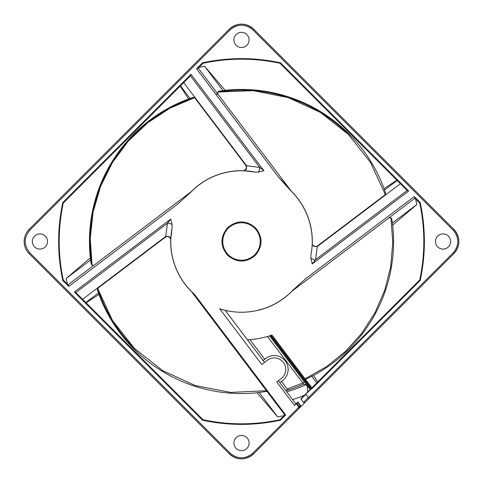 <?xml version="1.0" encoding="UTF-8"?>
<svg xmlns="http://www.w3.org/2000/svg" width="483" height="483" viewBox="0 0 483 483"><rect width="100%" height="100%" fill="white"/><g stroke="black" fill="none" stroke-linecap="round" stroke-linejoin="round"><path stroke-width="0.72" d="M384.063 188.599A152.06 152.06 0 0 0 225.15 90.321M216.638 94.022L218.081 94.342A2.071 2.071 0 0 1 218.859 91.221A151.976 151.976 0 0 1 223.025 90.653L225.156 90.363L204.532 66.189A179.169 179.169 0 0 0 198.821 67.487L202.788 63.327A182.333 182.333 0 0 1 280.212 63.327L396.881 180.195L384.021 188.611L384.51 190.067A151.976 151.976 0 0 1 385.694 193.496L384.818 195.488L384.812 195.029L317.76 245.726L317.271 246.559L315.574 259.703L312.217 263.947L408.678 191.014L407.145 190.453L280.369 63.678M257.047 392.764A152.06 152.06 0 0 1 98.937 294.401M90.321 257.844A152.06 152.06 0 0 1 188.599 98.937M312.193 244.265L312.229 243.04L312.193 244.265L313.841 246.427L317.271 246.559L400.395 183.709L396.881 180.195M280.212 63.327L280.49 62.826C254.499 57.223 228.501 57.223 202.51 62.826L202.788 63.327M198.235 68.073L196.575 68.761L278.6 177.249L290.319 190.302A70.741 70.741 0 0 1 310.919 255.145L310.871 258.121L312.217 263.947M197.982 68.332L202.637 63.678M392.679 225.15A152.06 152.06 0 0 1 313.485 375.448L311.746 376.269A151.976 151.976 0 0 1 305.479 379.354L311.873 387.813L311.68 388.984L420.174 280.49C425.777 254.499 425.777 228.501 420.174 202.51L414.239 196.575L305.751 278.6L292.698 290.319A70.741 70.741 0 0 1 219.674 308.794L261.78 364.478L267.359 360.258A11.465 11.465 0 0 1 282.386 361.296A11.465 11.465 0 0 1 281.191 378.557L276.717 381.944L294.594 405.587L295.862 403.83L278.365 380.695M134.516 348.485L112.569 320.67L97.693 288.508A151.3 151.3 0 0 0 134.516 348.485L162.729 370.678L195.38 385.597L230.626 392.407L266.483 390.723L230.626 392.407L195.38 385.597L162.729 370.672L134.516 348.485M92.048 265.052L90.236 238.463L93.116 211.965L100.603 186.384L112.461 162.511L128.321 141.096L147.695 122.791L169.986 108.174L194.492 97.693A151.3 151.3 0 0 0 92.042 265.052M217.948 92.048L253.46 90.677L288.309 97.626L320.579 112.515L348.485 134.516L370.431 162.33L385.307 194.492L370.431 162.33L348.485 134.516A151.3 151.3 0 0 0 217.948 92.042M130.495 237.588L94.342 264.919A2.071 2.071 0 0 1 91.221 264.141L91.221 264.141A151.976 151.976 0 0 1 90.653 259.975L90.363 257.844L66.189 278.468A179.169 179.169 0 0 0 67.487 284.179L63.327 280.212C57.791 254.402 57.791 228.598 63.327 202.788L180.195 86.119L188.611 98.979L190.067 98.49A151.976 151.976 0 0 1 193.496 97.306L195.488 98.182L194.842 97.971L245.726 165.24L246.559 165.729L245.726 165.24C247.024 167.812 246.33 169.636 243.655 170.704L246.427 169.159L246.559 165.729L259.703 167.426L263.947 170.783L191.014 74.322L190.453 75.855L63.678 202.631M202.631 419.322L86.119 302.805L98.979 294.389L98.49 292.933A151.976 151.976 0 0 1 97.306 289.504L98.182 287.512L98.188 287.971L165.24 237.274L165.729 236.441L167.426 223.297L170.783 219.053L74.322 291.986L202.51 420.174C228.501 425.777 254.499 425.777 280.49 420.174L280.212 419.673C254.402 425.209 228.598 425.209 202.788 419.673L75.855 292.547L74.322 291.986M266.942 391.333A151.976 151.976 0 0 1 259.178 392.444L257.041 392.721L277.719 416.968A179.169 179.169 0 0 0 284.179 415.513M281.492 418.193L280.212 419.673M294.594 405.587L297.238 402.448L297.993 402.182L296.345 403.347L297.757 402.49L300.335 405.901L299.412 406.764L296.858 403.383L296.345 403.83L298.868 407.169L252.971 453.066C245.322 459.351 237.678 459.351 230.029 453.066L29.934 252.971C23.649 245.322 23.649 237.678 29.934 230.029L230.029 29.934C237.678 23.649 245.322 23.649 252.971 29.934L453.066 230.029C459.351 237.678 459.351 245.322 453.066 252.971L308.402 397.636L309.132 398.366L453.797 253.702C460.48 245.569 460.48 237.431 453.797 229.298L253.702 29.203C245.569 22.52 237.431 22.52 229.298 29.203L29.203 229.298C25.907 232.697 24.222 236.767 24.15 241.5C24.222 246.233 25.907 250.303 29.203 253.702L229.298 453.797C237.431 460.48 245.569 460.48 253.702 453.797L299.388 408.105L298.868 407.169L299.412 406.764L298.959 407.272M270.383 335.516L269.502 335.782L310.146 389.54L310.974 389.201L270.383 335.516A98.351 98.351 0 0 0 271.084 335.299L311.68 388.984M437.689 246.867A7.589 7.589 0 0 1 437.689 236.133A7.589 7.589 0 0 1 448.429 236.133A7.589 7.589 0 0 1 448.429 246.867A7.589 7.589 0 0 1 437.689 246.867M227.65 255.35C236.881 262.939 246.119 262.939 255.35 255.35C262.939 246.119 262.939 236.881 255.35 227.65C246.119 220.061 236.881 220.061 227.65 227.65C220.061 236.881 220.061 246.119 227.65 255.35M63.327 202.788L62.826 202.51C57.223 228.501 57.223 254.499 62.826 280.49L63.327 280.212M62.826 280.49L68.761 286.425L177.249 204.4L190.302 192.681A70.741 70.741 0 0 1 255.145 172.081L258.121 172.129L263.947 170.783M280.49 420.174L285.688 414.975L284.777 414.915L191.473 291.527L194.492 294.37A70.741 70.741 0 0 1 172.081 227.855L172.129 224.879L170.783 219.053M246.867 437.689A7.589 7.589 0 0 0 236.133 437.689A7.589 7.589 0 0 0 236.133 448.429A7.589 7.589 0 0 0 246.867 448.429A7.589 7.589 0 0 0 246.867 437.689A7.589 7.589 0 0 1 246.867 448.429A7.589 7.589 0 0 1 236.133 448.429M246.867 34.571A7.589 7.589 0 0 0 236.133 34.571A7.589 7.589 0 0 0 236.133 45.311A7.589 7.589 0 0 0 246.867 45.311A7.589 7.589 0 0 0 246.867 34.571M34.571 246.867A7.589 7.589 0 0 1 34.571 236.133A7.589 7.589 0 0 1 45.311 236.133A7.589 7.589 0 0 1 45.311 246.867A7.589 7.589 0 0 1 34.571 246.867M292.01 291.158L388.658 218.081L390.047 217.67L391.369 218.268A2.071 2.071 0 0 1 391.779 218.859A151.976 151.976 0 0 1 392.347 223.025L392.637 225.156L416.811 204.532A179.169 179.169 0 0 0 415.513 198.821L419.673 202.788C425.209 228.598 425.209 254.402 419.673 280.212L418.918 280.774M311.746 376.269L316.776 382.916L317.729 381.956L313.485 375.448M390.952 217.948L392.794 242.315L390.693 266.664L384.691 290.349L374.959 312.767L361.743 333.324L345.393 351.485L326.333 366.778L305.057 378.799L326.333 366.778L345.393 351.485L361.749 333.324L374.959 312.767L384.697 290.355L390.693 266.664L392.8 242.315L390.952 217.948M193.303 97.367L194.842 97.971L193.303 97.367M68.761 286.425L68.332 285.018L63.678 280.363M180.195 86.119L180.485 85.823L190.067 98.49M246.559 165.729L183.709 82.605L180.485 85.823M97.367 289.697L98.188 287.971L97.367 289.697L98.188 287.971L165.24 237.274C166.822 236.259 168.332 236.362 169.762 237.588C168.434 236.362 166.931 236.259 165.24 237.274C166.931 236.259 168.434 236.362 169.762 237.588L170.704 239.345L169.159 236.573L165.729 236.441L82.605 299.291L85.823 302.515L98.49 292.933M202.788 419.673L202.51 420.174M284.777 414.915L280.375 419.316L284.777 414.915M219.674 308.794L225.169 310.334L264.533 362.395M305.751 278.6L292.698 290.319M291.714 291.382L414.915 198.223L414.239 196.575M414.668 197.982L419.322 202.637M419.673 202.788L420.174 202.51M419.673 280.212L420.174 280.49M419.316 280.375L311.861 387.825L271.953 335.021L271.084 335.299M310.273 389.419L300.951 398.735L303.384 402.448L308.402 397.636L305.878 394.297L300.921 399.187M296.103 403.589L295.198 404.488M407.145 190.453L315.574 259.703C315.127 260.355 313.558 259.824 310.871 258.121M278.6 177.249C282.47 181.004 288.665 187.935 291.382 191.286L290.319 190.302M312.223 243.221L312.29 243.824A70.832 70.832 0 0 0 307.073 214.73L306.5 213.353A70.832 70.832 0 0 0 291.418 191.244M291.382 191.286L198.223 68.085L291.158 190.996M190.453 75.855L259.703 167.426L259.256 170.765L258.121 172.129M255.145 172.081L244.265 170.807L246.427 169.159M243.209 170.777L243.818 170.71A70.832 70.832 0 0 0 207.358 179.441L206.09 180.159A70.832 70.832 0 0 0 191.413 191.413A70.832 70.832 0 0 0 191.238 191.594M177.249 204.4L190.302 192.681M191.286 191.618L68.085 284.777M172.129 224.879C170.74 223.472 169.177 222.947 167.426 223.297L75.855 292.547M172.081 227.855L170.807 238.735L169.159 236.573M170.777 239.779L170.71 239.176A70.832 70.832 0 0 0 175.927 268.27L176.5 269.647A70.832 70.832 0 0 0 191.842 292.004M414.927 198.235L388.658 218.081A2.071 2.071 0 0 1 391.369 218.268L391.779 218.859M385.633 193.303L384.812 195.029L385.633 193.303L384.812 195.029L317.76 245.726C316.178 246.741 314.668 246.638 313.238 245.412C314.566 246.638 316.069 246.741 317.76 245.726C316.069 246.741 314.566 246.638 313.238 245.412L313.841 246.427M218.081 91.848L217.682 92.827L218.081 91.848M91.631 264.732L91.233 264.165M288.2 391.411A157.017 157.017 0 0 0 305.661 384.812A157.017 157.017 0 0 1 288.2 391.411A2.071 2.071 0 0 0 287.095 392.238L285.894 390.632A155.592 155.592 0 0 0 303.759 384.094L267.461 336.518L269.574 335.878L304.338 381.854L302.684 383.104L289.057 388.241L285.888 390.638L279.79 382.578L281.456 381.365L287.53 389.401M259.498 310.008A70.832 70.832 0 0 0 291.762 291.406M291.732 291.37A3.453 3.453 0 0 0 291.364 291.684L291.364 291.684M225.247 310.442L227.934 310.974L225.247 310.442M310.974 389.201L300.951 398.735M310.146 389.54L304.912 382.608M303.384 402.448L304.942 402.556L307.762 399.737M299.412 406.764L299.388 408.105L300.251 407.247L300.601 405.629L298.023 402.218L300.601 405.629C300.764 406.71 300.643 407.247 300.251 407.247L253.702 453.797A17.255 17.255 0 0 1 229.298 453.797L29.203 253.702C25.907 250.303 24.222 246.233 24.15 241.5C24.222 236.767 25.907 232.697 29.203 229.298L29.934 230.029M300.498 407L453.797 253.702L453.066 252.971M228.26 254.74A18.722 18.722 0 0 1 228.26 228.26A18.722 18.722 0 0 1 254.74 228.26A18.722 18.722 0 0 1 254.74 254.74A18.722 18.722 0 0 1 228.26 254.74M307.073 214.73L306.5 213.353M207.358 179.441L206.09 180.159M170.71 239.176L169.762 237.588M175.927 268.27L176.5 269.647M247.441 339.79L249.922 339.64L264.738 359.237L265.916 358.344A13.868 13.868 0 0 1 285.338 361.043A13.868 13.868 0 0 1 282.64 380.471L281.456 381.365M264.738 359.237L263.108 360.511M259.16 309.512L259.486 309.959L260.669 309.688M260.808 309.645L261.315 309.5M392.347 223.025L416.811 204.532M306.934 385.289L303.759 384.094M397.177 180.485L384.51 190.067M223.025 90.653L204.532 66.189M90.653 259.975L66.189 278.468M259.178 392.444L277.719 416.968M267.461 336.518A98.502 98.502 0 0 1 249.922 339.64M352.548 128.049L453.797 229.298A17.255 17.255 0 0 1 453.797 253.702M230.029 29.934L229.298 29.203A17.255 17.255 0 0 1 253.702 29.203L319.003 94.505M292.662 399.604A166.176 166.176 0 0 0 304.362 395.323M245.123 170.022L246.227 168.47L245.123 170.022M195.029 98.188L245.726 165.24M305.661 384.812A3.097 3.097 0 0 1 307.478 387.529L307.635 392.051M202.51 62.826L196.575 68.761M408.678 191.014L280.49 62.826M191.014 74.322L62.826 202.51M285.688 414.975L194.492 294.37M453.797 229.298L453.066 230.029M253.702 29.203L252.971 29.934M29.203 253.702L29.934 252.971M229.298 453.797L230.029 453.066M253.702 453.797L252.971 453.066M305.654 401.844L306.759 400.739M297.238 402.448L297.504 402.182C298.24 401.445 296.985 402.701 297.504 402.182M190.99 191.842L166.647 210.25"/></g></svg>
